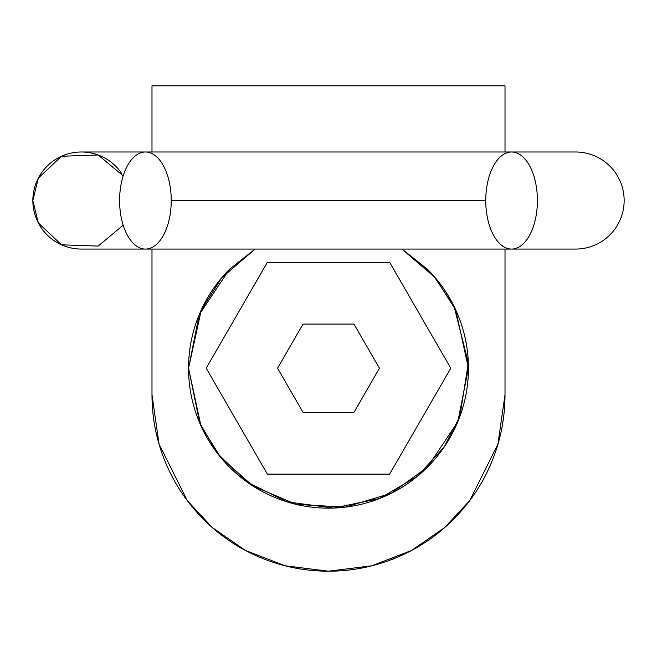 <?xml version="1.0" encoding="UTF-8"?>
<svg xmlns="http://www.w3.org/2000/svg" width="657" height="657" viewBox="0 0 657 657"><rect width="100%" height="100%" fill="white"/><g stroke="black" fill="none" stroke-linecap="round" stroke-linejoin="round"><path stroke-width="0.99" d="M151.989 85.804L151.989 151.989L151.989 85.804L505.011 85.804L505.011 151.989L505.011 85.804M165.424 462.241C156.473 440.609 151.989 418.098 151.989 394.693L151.989 249.069L151.989 394.693L159.051 444.116L187.294 500.593L212.441 527.678L245.439 550.435L285.056 565.767L328.5 571.196L371.944 565.767L411.561 550.435L444.559 527.678L469.706 500.593L497.949 444.116L505.011 394.693C505.011 418.098 500.527 440.609 491.576 462.241C482.616 483.864 469.862 502.95 453.314 519.498C436.757 536.055 417.671 548.809 396.048 557.76C374.424 566.72 351.906 571.196 328.5 571.196C305.094 571.196 282.576 566.72 260.952 557.76C239.329 548.809 220.243 536.055 203.686 519.498C187.138 502.95 174.384 483.864 165.424 462.241M505.011 249.069L505.011 394.693L505.011 249.069M255.047 249.069L229.548 269.263C216.424 282.387 206.314 297.514 199.211 314.662C192.115 331.81 188.559 349.655 188.559 368.216C188.559 386.768 192.115 404.622 199.211 421.769C206.314 438.909 216.424 454.044 229.548 467.168C242.671 480.292 257.807 490.401 274.946 497.497C292.094 504.601 309.94 508.157 328.5 508.157C347.06 508.157 364.906 504.601 382.054 497.497C399.193 490.401 414.329 480.292 427.452 467.168C440.576 454.044 450.686 438.909 457.789 421.769C464.885 404.622 468.441 386.768 468.441 368.216C468.441 349.655 464.885 331.81 457.789 314.662C450.686 297.514 440.576 282.387 427.452 269.263L401.953 249.069M389.642 474.116L267.358 474.116L389.642 474.116L450.784 368.216L389.642 262.307L450.784 368.216L389.642 474.116M206.216 368.216L267.358 474.116L206.216 368.216L267.358 262.307L206.216 368.216M389.642 262.307L267.358 262.307L389.642 262.307M303.025 412.341L277.55 368.216L303.025 324.09L353.975 324.09L379.45 368.216L353.975 412.341L303.025 412.341L353.975 412.341L379.45 368.216L353.975 324.09L303.025 324.09L277.55 368.216L303.025 412.341M123.188 225.211L98.156 246.088L61.479 244.798L38.32 222.912L32.85 200.533A48.536 48.536 0 0 0 81.386 249.069A48.536 48.536 0 0 1 32.85 200.533L38.32 178.146L61.479 156.267L98.156 154.978L123.188 175.854M145.419 151.989A48.536 25.82 90 0 0 119.599 200.533A48.536 25.82 90 0 0 145.419 249.069L511.581 249.069A48.536 25.82 90 0 1 485.761 200.533L171.239 200.533L485.761 200.533A48.536 25.82 90 0 1 511.581 151.989A48.536 25.82 90 0 1 537.401 200.533A48.536 25.82 90 0 1 511.581 249.069A48.536 25.82 -90 0 0 537.401 200.533A48.536 25.82 -90 0 0 511.581 151.989L145.419 151.989A48.536 25.82 -90 0 1 171.239 200.533A48.536 25.82 -90 0 1 145.419 249.069A48.536 25.82 -90 0 1 119.599 200.533A48.536 25.82 -90 0 1 145.419 151.989L81.386 151.989A48.536 48.536 0 0 1 121.841 173.703M81.386 151.989A48.536 48.536 0 0 0 32.85 200.533M624.15 200.533A48.536 48.536 0 0 0 575.614 151.989A48.536 48.536 0 0 1 624.15 200.533A48.536 48.536 0 0 1 575.614 249.069A48.536 48.536 0 0 0 624.15 200.533M199.161 314.777L188.559 368.216L201.288 309.899L221.869 277.591L255.097 249.069L229.63 269.181M457.839 421.646L468.441 368.216L455.712 309.899L435.131 277.591L401.903 249.069L433.71 275.948L454.102 306.515L468.334 362.869L459.851 416.481L444.075 447.113L417.376 476.3L379.459 498.548L333.748 508.058L287.175 501.907L247.089 482.033L217.828 453.856L199.802 423.157L188.559 368.216L200.886 425.646L220.777 457.543L252.953 486.008L296.356 504.412L345.319 507.138L391.309 493.267L427.37 467.25M229.474 269.337L199.26 314.555M427.526 467.086L457.74 421.868M396.138 557.727L402.766 554.812M260.878 557.736L257.24 556.175M329.642 571.196L328.393 571.196M328.5 571.196L331.424 571.171M413.343 549.474L412.087 550.155M378.58 563.969L380.033 563.525M395.982 557.785L392.344 559.436L396.04 557.768M387.219 561.144L394.315 558.466M388 560.906L387.244 561.144M266.052 559.78L264.336 559.123M335.801 571.048L337.821 570.949M274.051 562.606L275.997 563.23M406.157 553.194L406.699 552.948M301.998 569.225L303.173 569.397M355.708 569.118L354.18 569.348M390.669 559.912L388.377 560.774M360.184 568.362L359.215 568.535M355.1 569.208L356.365 569.011M374.515 565.119L375.566 564.831M380.362 563.41L381.232 563.139M418.887 546.296L416.752 547.552M145.419 249.069L81.386 249.069M511.581 151.989L575.614 151.989M511.581 249.069L575.614 249.069"/></g></svg>
